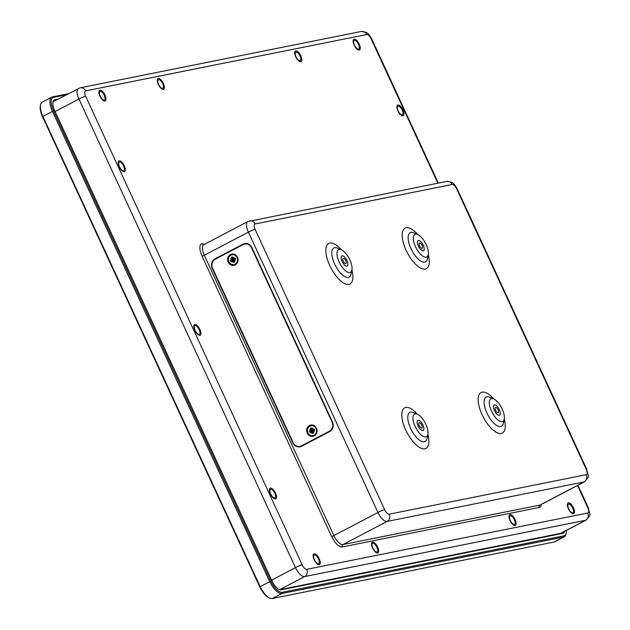 <?xml version="1.0" encoding="UTF-8"?>
<svg xmlns="http://www.w3.org/2000/svg" width="630" height="630" viewBox="0 0 630 630"><rect width="100%" height="100%" fill="white"/><g stroke="black" fill="none" stroke-linecap="round" stroke-linejoin="round"><path stroke-width="0.94" d="M312.897 431.196L314.339 431.605L312.897 431.196L313.724 432.912A2.898 2.622 -101.3 0 1 312.582 433.511L313.559 431.739M314.339 431.605L313.181 431.085M311.062 430.156L309.613 429.747L311.062 430.156L311.818 429.463M309.613 429.747L312.559 430.109L312.189 430.826L309.417 431.227L310.976 430.447M312.417 429.691L312.732 428.116L312.417 429.691L314.173 429.786A1.236 1.118 78.7 0 1 314.283 430.022L312.976 430.904M312.732 428.116L312.433 429.463M311.535 431.66L311.228 433.235L311.535 431.66L310.007 432.503A2.898 2.622 -101.3 0 1 309.417 431.227M311.228 433.235L311.724 431.849L313.079 431.227L312.299 431.062A1.236 1.118 78.7 0 1 312.189 430.826M312.622 429.369L312.559 430.109M314.149 429.723L313.953 428.849L312.866 429.762M313.197 430.487L314.291 430.022L314.079 430.707M311.677 429.03L310.236 428.439L311.11 429.668M311.252 431.519L313.079 431.227M312.582 433.511L311.803 431.77L312.795 431.345M310.236 428.439A2.898 2.622 -101.3 0 1 311.377 427.841L312.149 429.581M314.173 429.786L313.559 429.589M314.063 435.196A5.008 4.528 78.7 0 1 312.96 435.59A5.008 4.528 78.7 0 1 307.534 431.566A5.008 4.528 78.7 0 1 310.992 425.762A5.008 4.528 78.7 0 1 316.252 429.156A5.008 4.528 78.7 0 1 314.063 435.196M311.086 425.746A5.008 4.528 78.7 0 1 311.181 425.723A5.008 4.528 78.7 0 1 316.441 429.124A5.008 4.528 78.7 0 1 314.252 435.157A5.008 4.528 78.7 0 1 313.149 435.55A5.008 4.528 78.7 0 1 313.055 435.566M68.316 93.744L52.44 96.925A14.577 6.024 62.3 0 0 51.747 97.17A14.577 6.024 62.3 0 0 52.408 111.305L269.695 581.561A14.577 6.024 62.3 0 0 281.886 593.491L563.63 537.02A14.577 6.024 62.3 0 0 564.315 536.776A14.577 6.024 62.3 0 0 566 534.098L566.205 533.074A13.663 5.646 -117.7 0 1 563.984 535.807L282.24 592.287A13.663 5.646 -117.7 0 1 270.813 581.104L53.526 110.841A13.663 5.646 -117.7 0 1 53.55 97.367L66.276 94.815M564.574 531.381A10.931 4.52 -117.7 0 1 563.362 533.161A10.931 4.52 -117.7 0 1 562.842 533.342L281.098 589.822A10.931 4.52 -117.7 0 1 271.955 580.868L54.668 110.612A10.931 4.52 -117.7 0 1 54.172 100.013A10.931 4.52 -117.7 0 1 54.692 99.831L57.952 99.178M55.747 100.335L53.353 100.816M561.976 533.515A10.931 4.52 62.3 0 0 562.37 532.539M40.509 104.848L40.304 105.879A13.663 5.646 62.3 0 0 42.501 116.621L259.788 586.876A13.663 5.646 62.3 0 0 268.9 597.705L269.861 598.122A14.577 6.024 -117.7 0 1 260.143 586.569L42.856 116.314A14.577 6.024 -117.7 0 1 40.509 104.848A14.577 6.024 -117.7 0 1 42.194 102.178L51.747 97.17M564.315 536.776L554.762 541.784A14.577 6.024 -117.7 0 1 554.077 542.02L272.325 598.5A14.577 6.024 -117.7 0 1 269.861 598.122M566.331 530.46A13.663 5.646 -117.7 0 1 566.205 533.074M161.682 88.161A4.827 1.992 -117.7 0 1 158.343 83.782A4.827 1.992 -117.7 0 1 158.39 79.719A4.827 1.992 -117.7 0 1 162.398 83.073A4.827 1.992 -117.7 0 1 162.871 88.279A4.827 1.992 -117.7 0 1 161.682 88.161M157.295 80.451A4.827 1.992 -117.7 0 1 157.65 80.105L158.39 79.719M162.871 88.279L162.138 88.665A4.827 1.992 -117.7 0 1 161.65 88.759M317.607 563.59A4.827 1.992 -117.7 0 1 314.205 559.243A4.827 1.992 -117.7 0 1 314.228 555.109A4.827 1.992 -117.7 0 1 318.237 558.463A4.827 1.992 -117.7 0 1 318.709 563.661A4.827 1.992 -117.7 0 1 317.607 563.59M313.134 555.841A4.827 1.992 -117.7 0 1 313.496 555.495L314.228 555.109M318.709 563.661L317.977 564.047A4.827 1.992 -117.7 0 1 317.488 564.149M571.835 512.615A4.827 1.992 -117.7 0 1 568.457 508.252A4.827 1.992 -117.7 0 1 568.488 504.142A4.827 1.992 -117.7 0 1 572.497 507.497A4.827 1.992 -117.7 0 1 572.969 512.702A4.827 1.992 -117.7 0 1 571.835 512.615M567.394 504.874A4.827 1.992 -117.7 0 1 567.748 504.528L568.488 504.142M572.969 512.702L572.237 513.08A4.827 1.992 -117.7 0 1 571.749 513.182M358.635 49.053A4.827 1.992 -117.7 0 1 354.659 45.573A4.827 1.992 -117.7 0 1 354.233 40.462A4.827 1.992 -117.7 0 1 358.242 43.816A4.827 1.992 -117.7 0 1 358.722 49.022A4.827 1.992 -117.7 0 1 358.635 49.053M358.722 49.022L357.982 49.408A4.827 1.992 -117.7 0 1 357.903 49.439A4.827 1.992 -117.7 0 1 357.493 49.502M353.147 41.194A4.827 1.992 -117.7 0 1 353.501 40.848L354.233 40.462M103.359 99.91A4.827 1.992 -117.7 0 1 99.957 95.563A4.827 1.992 -117.7 0 1 99.981 91.429A4.827 1.992 -117.7 0 1 103.989 94.784A4.827 1.992 -117.7 0 1 104.462 99.981A4.827 1.992 -117.7 0 1 103.359 99.91M98.886 92.161A4.827 1.992 -117.7 0 1 99.241 91.815L99.981 91.429M104.462 99.981L103.73 100.367A4.827 1.992 -117.7 0 1 103.241 100.469M198.269 334.199A4.827 1.992 -117.7 0 1 194.867 329.852A4.827 1.992 -117.7 0 1 194.883 325.718A4.827 1.992 -117.7 0 1 198.891 329.073A4.827 1.992 -117.7 0 1 199.371 334.27A4.827 1.992 -117.7 0 1 198.269 334.199M193.796 326.45A4.827 1.992 -117.7 0 1 194.15 326.104L194.883 325.718M199.371 334.27L198.631 334.656A4.827 1.992 -117.7 0 1 198.151 334.758M78.451 88.428A10.931 4.52 62.3 0 0 78.947 99.036L295.478 567.646A10.931 4.52 62.3 0 0 304.613 576.592L585.601 520.27A5.465 4.946 -101.3 0 0 587.727 513.025L306.747 569.347A5.465 2.26 -117.7 0 1 302.18 564.874L85.648 96.264A5.465 2.26 -117.7 0 1 85.656 90.87A5.465 4.946 -101.3 0 0 80.175 87.822L53.463 101.532A10.931 4.52 62.3 0 0 52.928 101.95M306.747 569.347A5.465 4.946 78.7 0 1 304.613 576.592L279.641 589.688L560.613 533.366A10.931 4.52 62.3 0 0 561.125 533.185L586.113 520.089C591.625 513.072 590.2 517.191 588.294 507.654A5.465 0.599 -24.8 0 0 587.743 507.638A5.465 2.26 -117.7 0 1 587.727 513.025M294.73 52.904A4.827 1.992 -117.7 0 1 295.092 52.558L295.824 52.172A4.827 1.992 -117.7 0 1 299.833 55.527A4.827 1.992 -117.7 0 1 300.305 60.724A4.827 1.992 -117.7 0 1 299.218 60.661A4.827 1.992 -117.7 0 1 295.809 56.314A4.827 1.992 -117.7 0 1 295.824 52.172M300.305 60.724L299.573 61.11A4.827 1.992 -117.7 0 1 299.085 61.212M295.769 56.842A6.016 2.481 -117.7 0 1 294.801 52.109A6.016 2.481 -117.7 0 1 300.486 55.18A6.016 2.481 -117.7 0 1 299.778 61.606A6.016 2.481 -117.7 0 1 295.769 56.842M371.543 544.131A4.827 1.992 -117.7 0 1 371.905 543.784L372.637 543.399A4.827 1.992 -117.7 0 1 376.645 546.753A4.827 1.992 -117.7 0 1 377.118 551.959A4.827 1.992 -117.7 0 1 376.031 551.888A4.827 1.992 -117.7 0 1 372.621 547.541A4.827 1.992 -117.7 0 1 372.637 543.399M377.118 551.959L376.386 552.345A4.827 1.992 -117.7 0 1 375.897 552.439M372.582 548.068A6.016 2.481 -117.7 0 1 371.613 543.344A6.016 2.481 -117.7 0 1 377.299 546.407A6.016 2.481 -117.7 0 1 376.59 552.833A6.016 2.481 -117.7 0 1 372.582 548.068M396.892 106.982A4.827 1.992 -117.7 0 1 397.246 106.635L397.979 106.249A4.827 1.992 -117.7 0 1 401.987 109.604A4.827 1.992 -117.7 0 1 402.468 114.81A4.827 1.992 -117.7 0 1 401.373 114.739A4.827 1.992 -117.7 0 1 397.971 110.392A4.827 1.992 -117.7 0 1 397.979 106.249M402.468 114.81L401.727 115.195A4.827 1.992 -117.7 0 1 401.247 115.29M397.924 110.919A6.016 2.481 -117.7 0 1 396.955 106.194A6.016 2.481 -117.7 0 1 402.641 109.258A6.016 2.481 -117.7 0 1 401.932 115.684A6.016 2.481 -117.7 0 1 397.924 110.919M269.388 490.053A4.827 1.992 -117.7 0 1 269.742 489.707L270.483 489.321A4.827 1.992 -117.7 0 1 274.491 492.676A4.827 1.992 -117.7 0 1 274.964 497.873A4.827 1.992 -117.7 0 1 273.877 497.81A4.827 1.992 -117.7 0 1 270.467 493.463A4.827 1.992 -117.7 0 1 270.483 489.321M274.964 497.873L274.231 498.259A4.827 1.992 -117.7 0 1 273.743 498.362M270.427 493.991A6.016 2.481 -117.7 0 1 269.459 489.258A6.016 2.481 -117.7 0 1 275.145 492.329A6.016 2.481 -117.7 0 1 274.436 498.755A6.016 2.481 -117.7 0 1 270.427 493.991M118.196 162.847A4.827 1.992 -117.7 0 1 118.558 162.501L119.29 162.115A4.827 1.992 -117.7 0 1 123.299 165.47A4.827 1.992 -117.7 0 1 123.771 170.667A4.827 1.992 -117.7 0 1 122.685 170.604A4.827 1.992 -117.7 0 1 119.275 166.257A4.827 1.992 -117.7 0 1 119.29 162.115M123.771 170.667L123.039 171.053A4.827 1.992 -117.7 0 1 122.551 171.155M119.235 166.785A6.016 2.481 -117.7 0 1 118.267 162.052A6.016 2.481 -117.7 0 1 123.953 165.123A6.016 2.481 -117.7 0 1 123.244 171.549A6.016 2.481 -117.7 0 1 119.235 166.785M510.016 520.522A6.016 2.481 -117.7 0 1 509.048 515.789A6.016 2.481 -117.7 0 1 514.734 518.86A6.016 2.481 -117.7 0 1 514.025 525.286A6.016 2.481 -117.7 0 1 510.016 520.522M508.985 516.584A4.827 1.992 -117.7 0 1 509.339 516.238L510.072 515.852A4.827 1.992 -117.7 0 1 514.08 519.207A4.827 1.992 -117.7 0 1 514.56 524.404A4.827 1.992 -117.7 0 1 511.82 522.971A4.827 1.992 -117.7 0 1 509.607 518.537A4.827 1.992 -117.7 0 1 510.072 515.852M514.56 524.404L513.82 524.79A4.827 1.992 -117.7 0 1 513.34 524.892M245.59 243.471A7.292 6.591 -101.3 0 0 244.92 243.779L244.157 244.172M216.665 258.481L215.082 258.796L243.007 244.157L244.92 243.779M293.194 442.662L292.777 442.748A7.292 6.591 -101.3 0 0 300.093 446.812A7.292 6.591 -101.3 0 0 301.699 446.237L329.624 431.605A7.292 6.591 -101.3 0 0 332.459 421.942L251.929 247.653A7.292 6.591 -101.3 0 0 244.613 243.589A7.292 6.591 -101.3 0 0 243.007 244.157M299.628 446.426A7.292 6.591 -101.3 0 0 301.03 446.544M292.777 442.748L212.247 268.451L212.664 268.372M215.082 258.796A7.292 6.591 -101.3 0 0 212.247 268.451M339.176 262.048A12.757 5.268 -117.7 0 1 341.358 249.803A12.757 5.268 -117.7 0 1 349.185 258.536A12.757 5.268 -117.7 0 1 351.91 269.939A12.757 5.268 -117.7 0 1 346.697 271.64A12.757 5.268 -117.7 0 1 339.176 262.048M342.106 261.466A5.749 2.378 -117.7 0 1 341.846 255.89A5.749 2.378 -117.7 0 1 346.618 259.875A5.749 2.378 -117.7 0 1 347.185 266.073A5.749 2.378 -117.7 0 1 342.106 261.466M415.524 246.747A12.757 5.268 -117.7 0 1 417.714 234.494A12.757 5.268 -117.7 0 1 425.541 243.227A12.757 5.268 -117.7 0 1 428.266 254.63A12.757 5.268 -117.7 0 1 423.053 256.339A12.757 5.268 -117.7 0 1 415.524 246.747M418.462 246.157A5.749 2.378 -117.7 0 1 418.202 240.581A5.749 2.378 -117.7 0 1 422.974 244.574A5.749 2.378 -117.7 0 1 423.541 250.764A5.749 2.378 -117.7 0 1 418.462 246.157M415.146 426.478A12.757 5.268 -117.7 0 1 417.336 414.225A12.757 5.268 -117.7 0 1 425.163 422.958A12.757 5.268 -117.7 0 1 427.888 434.361A12.757 5.268 -117.7 0 1 422.675 436.062A12.757 5.268 -117.7 0 1 415.146 426.478M418.084 425.888A5.749 2.378 -117.7 0 1 417.824 420.312A5.749 2.378 -117.7 0 1 422.596 424.305A5.749 2.378 -117.7 0 1 423.163 430.495A5.749 2.378 -117.7 0 1 418.084 425.888M491.502 411.169A12.757 5.268 -117.7 0 1 493.684 398.924A12.757 5.268 -117.7 0 1 501.512 407.657A12.757 5.268 -117.7 0 1 504.244 419.06A12.757 5.268 -117.7 0 1 499.023 420.761A12.757 5.268 -117.7 0 1 491.502 411.169M494.44 410.587A5.749 2.378 -117.7 0 1 494.18 405.011A5.749 2.378 -117.7 0 1 498.952 408.996A5.749 2.378 -117.7 0 1 499.519 415.194A5.749 2.378 -117.7 0 1 494.44 410.587M204.12 244.487L202.112 243.589A12.757 5.268 62.3 0 0 202.08 256.174L331.624 536.516A12.757 5.268 62.3 0 0 342.287 546.958L539.28 507.465A12.757 5.268 62.3 0 0 541.438 504.386M158.327 84.388A6.016 2.481 -117.7 0 1 157.366 79.663A6.016 2.481 -117.7 0 1 163.052 82.727A6.016 2.481 -117.7 0 1 162.343 89.153A6.016 2.481 -117.7 0 1 158.327 84.388M99.918 96.099A6.016 2.481 -117.7 0 1 98.957 91.366A6.016 2.481 -117.7 0 1 104.643 94.437A6.016 2.481 -117.7 0 1 103.926 100.863A6.016 2.481 -117.7 0 1 99.918 96.099M354.178 45.132A6.016 2.481 -117.7 0 1 353.209 40.407A6.016 2.481 -117.7 0 1 358.895 43.47A6.016 2.481 -117.7 0 1 358.186 49.896A6.016 2.481 -117.7 0 1 354.178 45.132M568.425 508.812A6.016 2.481 -117.7 0 1 567.465 504.079A6.016 2.481 -117.7 0 1 573.15 507.15A6.016 2.481 -117.7 0 1 572.434 513.576A6.016 2.481 -117.7 0 1 568.425 508.812M314.173 559.779A6.016 2.481 -117.7 0 1 313.204 555.046A6.016 2.481 -117.7 0 1 318.89 558.117A6.016 2.481 -117.7 0 1 318.182 564.543A6.016 2.481 -117.7 0 1 314.173 559.779M194.827 330.388A6.016 2.481 -117.7 0 1 193.859 325.655A6.016 2.481 -117.7 0 1 199.545 328.726A6.016 2.481 -117.7 0 1 198.836 335.152A6.016 2.481 -117.7 0 1 194.827 330.388M423.273 245.196A5.741 2.37 -117.7 0 1 423.533 250.756A5.741 2.37 -117.7 0 1 418.769 246.779A5.741 2.37 -117.7 0 1 418.21 240.589A5.741 2.37 -117.7 0 1 423.273 245.196M422.108 245.424A2.953 1.221 -117.7 0 1 422.242 248.291A2.953 1.221 -117.7 0 1 419.793 246.243A2.953 1.221 -117.7 0 1 419.501 243.062A2.953 1.221 -117.7 0 1 422.108 245.424M499.251 409.618A5.741 2.37 -117.7 0 1 499.511 415.186A5.741 2.37 -117.7 0 1 494.747 411.201A5.741 2.37 -117.7 0 1 494.18 405.019A5.741 2.37 -117.7 0 1 499.251 409.618M498.086 409.854A2.953 1.221 -117.7 0 1 498.22 412.713A2.953 1.221 -117.7 0 1 495.763 410.666A2.953 1.221 -117.7 0 1 495.471 407.484A2.953 1.221 -117.7 0 1 498.086 409.854M422.895 424.919A5.741 2.37 -117.7 0 1 423.155 430.487A5.741 2.37 -117.7 0 1 418.391 426.502A5.741 2.37 -117.7 0 1 417.832 420.32A5.741 2.37 -117.7 0 1 422.895 424.919M421.73 425.155A2.953 1.221 -117.7 0 1 421.864 428.022A2.953 1.221 -117.7 0 1 419.415 425.974A2.953 1.221 -117.7 0 1 419.123 422.785A2.953 1.221 -117.7 0 1 421.73 425.155M346.925 260.497A5.741 2.37 -117.7 0 1 347.185 266.065A5.741 2.37 -117.7 0 1 342.421 262.08A5.741 2.37 -117.7 0 1 341.854 255.898A5.741 2.37 -117.7 0 1 346.925 260.497M345.752 260.733A2.953 1.221 -117.7 0 1 345.886 263.6A2.953 1.221 -117.7 0 1 343.437 261.544A2.953 1.221 -117.7 0 1 343.145 258.363A2.953 1.221 -117.7 0 1 345.752 260.733M329.435 431.188L301.502 445.827A6.835 6.182 78.7 0 1 299.998 446.363A6.835 6.182 78.7 0 1 293.147 442.551L212.609 268.262A6.835 6.182 78.7 0 1 215.271 259.206L243.204 244.566A6.835 6.182 78.7 0 1 244.708 244.03A6.835 6.182 78.7 0 1 251.559 247.842L332.097 422.139A6.835 6.182 78.7 0 1 329.435 431.188L330.577 430.959A6.835 6.182 -101.3 0 0 330.655 430.92M299.998 446.363L301.148 446.134A6.835 6.182 -101.3 0 0 302.652 445.599L330.577 430.959M247.535 243.723A6.835 6.182 -101.3 0 0 245.85 243.802L244.708 244.03M232.076 254.74A5.008 4.528 78.7 0 1 232.163 254.725A5.008 4.528 78.7 0 1 237.431 258.119A5.008 4.528 78.7 0 1 235.242 264.159A5.008 4.528 78.7 0 1 234.139 264.553A5.008 4.528 78.7 0 1 234.045 264.568M235.242 264.876A5.741 5.19 -101.3 0 0 235.659 255.008A5.741 5.19 -101.3 0 0 227.643 259.206A5.741 5.19 -101.3 0 0 235.242 264.876M314.252 435.881A5.741 5.19 -101.3 0 0 314.669 426.006A5.741 5.19 -101.3 0 0 306.652 430.211A5.741 5.19 -101.3 0 0 314.252 435.881M235.053 264.198A5.008 4.528 78.7 0 1 233.95 264.584A5.008 4.528 78.7 0 1 228.525 260.568A5.008 4.528 78.7 0 1 231.982 254.764A5.008 4.528 78.7 0 1 237.242 258.158A5.008 4.528 78.7 0 1 235.053 264.198M235.525 259.127A2.898 2.622 -101.3 0 0 234.935 257.843L235.155 258.788A1.236 1.118 78.7 0 1 235.266 259.017L233.966 259.906L235.329 260.599L233.88 260.198L234.707 261.915A2.898 2.622 -101.3 0 1 233.565 262.513L232.793 260.765L232.21 262.238L232.525 260.662L230.989 261.505A2.898 2.622 -101.3 0 1 230.399 260.221L231.958 259.442L230.596 258.749L232.045 259.15L232.809 258.465M232.667 258.032L231.218 257.434L232.092 258.662M231.218 257.434A2.898 2.622 -101.3 0 1 232.36 256.835L233.053 258.591L233.714 257.111L233.399 258.686L235.14 258.725M234.935 257.843L233.848 258.757M232.242 260.521L233.289 260.056A1.236 1.118 78.7 0 1 233.179 259.82L230.399 260.221M233.604 258.371L233.179 259.82M235.155 258.788L234.541 258.584M235.061 259.702L235.273 259.017L234.187 259.481M233.289 260.056L234.061 260.229L233.289 260.056M232.525 260.662L234.061 260.229M232.21 262.238L232.777 260.765L233.777 260.34M230.596 258.749L233.541 259.111M234.541 260.733L233.565 262.513M233.714 257.111L233.415 258.457M235.329 260.599L234.006 260.127M313.85 428.991A2.662 2.402 78.7 0 1 314.386 430.156M314.543 430.125A2.898 2.622 -101.3 0 0 313.953 428.849M310.44 428.613A2.662 2.402 78.7 0 1 311.433 428.077M310.22 432.322A2.662 2.402 78.7 0 1 309.692 431.172M313.598 432.747A2.662 2.402 78.7 0 1 312.59 433.267M312.197 432.022L312.968 431.865M310.755 430.865L311.968 430.873M54.692 99.831L53.731 100.335M270.813 581.104L259.788 586.876M272.325 598.5L281.886 593.491L282.24 592.287M42.501 116.621L53.526 110.841M563.984 535.807L563.63 537.02L554.077 542.02M53.55 97.367L52.44 96.925M55.093 111.534L78.947 99.036A5.465 0.599 155.2 0 1 85.648 96.264M302.18 564.874A5.465 0.599 155.2 0 0 295.478 567.646L271.625 580.151M586.113 520.089A10.931 4.52 62.3 0 1 585.601 520.27L560.613 533.366M85.656 90.87L366.644 34.548A5.465 2.26 -117.7 0 1 371.212 39.021A5.465 0.599 -24.8 0 1 371.763 39.044L438.33 183.102M371.212 39.021L437.834 183.204M577.505 485.478L587.743 507.638M366.644 34.548A5.465 4.946 -101.3 0 0 361.155 31.5C369.377 32.154 368.487 35.154 369.519 35.374L371.763 39.044M446.631 181.44C454.852 182.094 453.954 185.094 454.986 185.314L457.238 188.976A5.465 0.599 155.2 0 0 456.687 188.961L586.223 469.303A5.465 0.599 -24.8 0 1 586.774 469.326C588.68 478.863 590.105 474.744 584.601 481.761A10.931 4.52 62.3 0 1 584.081 481.942L387.088 521.427A10.931 4.52 62.3 0 1 377.945 512.481L248.409 232.139A10.931 4.52 62.3 0 1 247.913 221.532L446.631 181.44A5.465 4.946 -101.3 0 1 452.112 184.488A5.465 2.26 -117.7 0 1 456.687 188.961M586.223 469.303A5.465 2.26 -117.7 0 1 586.207 474.697L389.214 514.182A5.465 2.26 -117.7 0 1 384.647 509.709L255.111 229.367A5.465 2.26 -117.7 0 1 255.118 223.973A5.465 4.946 -101.3 0 0 249.637 220.925M255.118 223.973L452.112 184.488M255.111 229.367A5.465 0.599 155.2 0 0 248.409 232.139L204.317 255.244A10.931 4.52 -117.7 0 1 203.821 244.645L247.913 221.532M384.647 509.709A5.465 0.599 155.2 0 0 377.945 512.481L333.853 535.595L204.317 255.244L202.08 256.174M389.214 514.182A5.465 4.946 78.7 0 1 387.088 521.427L342.996 544.54A10.931 4.52 -117.7 0 1 333.853 535.595L331.624 536.516M586.207 474.697A5.465 4.946 78.7 0 1 584.081 481.942L539.989 505.055L342.996 544.54A1.819 1.646 -101.3 0 0 342.287 546.958M428.266 254.63L427.423 258.804A16.467 6.804 -117.7 0 1 420.69 261.001A16.467 6.804 -117.7 0 1 410.981 248.63A16.467 6.804 -117.7 0 1 413.8 232.816L417.714 234.494M417.745 234.51A22.908 9.466 62.3 0 0 403.649 229.351A22.908 9.466 62.3 0 0 406.13 250.299A22.908 9.466 62.3 0 0 423.195 269.018A22.908 9.466 62.3 0 0 428.274 254.599M504.244 419.06L503.401 423.234A16.467 6.804 -117.7 0 1 496.668 425.431A16.467 6.804 -117.7 0 1 486.959 413.052A16.467 6.804 -117.7 0 1 489.778 397.239L493.684 398.924M493.723 398.94A22.908 9.466 62.3 0 0 479.619 393.774A22.908 9.466 62.3 0 0 482.108 414.721A22.908 9.466 62.3 0 0 499.173 433.44A22.908 9.466 62.3 0 0 504.252 419.021M351.91 269.939L351.067 274.113A16.467 6.804 -117.7 0 1 344.334 276.31A16.467 6.804 -117.7 0 1 334.625 263.931A16.467 6.804 -117.7 0 1 337.444 248.118L341.358 249.803M341.389 249.819A22.908 9.466 62.3 0 0 327.293 244.653A22.908 9.466 62.3 0 0 329.773 265.6A22.908 9.466 62.3 0 0 346.839 284.319A22.908 9.466 62.3 0 0 351.918 269.9M427.888 434.361L427.045 438.535A16.467 6.804 -117.7 0 1 420.312 440.732A16.467 6.804 -117.7 0 1 410.602 428.353A16.467 6.804 -117.7 0 1 413.422 412.548L417.336 414.225M417.367 414.241A22.908 9.466 62.3 0 0 403.271 409.075A22.908 9.466 62.3 0 0 405.752 430.022A22.908 9.466 62.3 0 0 422.817 448.741A22.908 9.466 62.3 0 0 427.896 434.322M584.601 481.761L540.501 504.874A10.931 4.52 -117.7 0 1 539.989 505.055A1.819 1.646 -101.3 0 0 539.28 507.465M203.876 244.621A1.819 1.646 78.7 0 1 202.112 243.589M302.652 445.599L301.502 445.827M251.559 247.842L251.976 247.763M332.514 422.053L332.097 422.139M231.745 259.867L232.95 259.867M233.187 261.025L233.958 260.859M234.588 261.749A2.662 2.402 78.7 0 1 233.58 262.261M231.202 261.324A2.662 2.402 78.7 0 1 230.674 260.166M231.43 257.607A2.662 2.402 78.7 0 1 232.423 257.072M234.832 257.985A2.662 2.402 78.7 0 1 235.376 259.158M313.157 430.495L314.283 430.022M311.165 431.542L312.338 431.046M312.677 429.833L314 429.841M577.938 485.25L588.294 507.654M80.175 87.822L361.155 31.5M457.238 188.976L586.774 469.326M233.659 258.828L234.982 258.836M232.147 260.544L233.32 260.04M234.147 259.497L235.273 259.017"/></g></svg>
